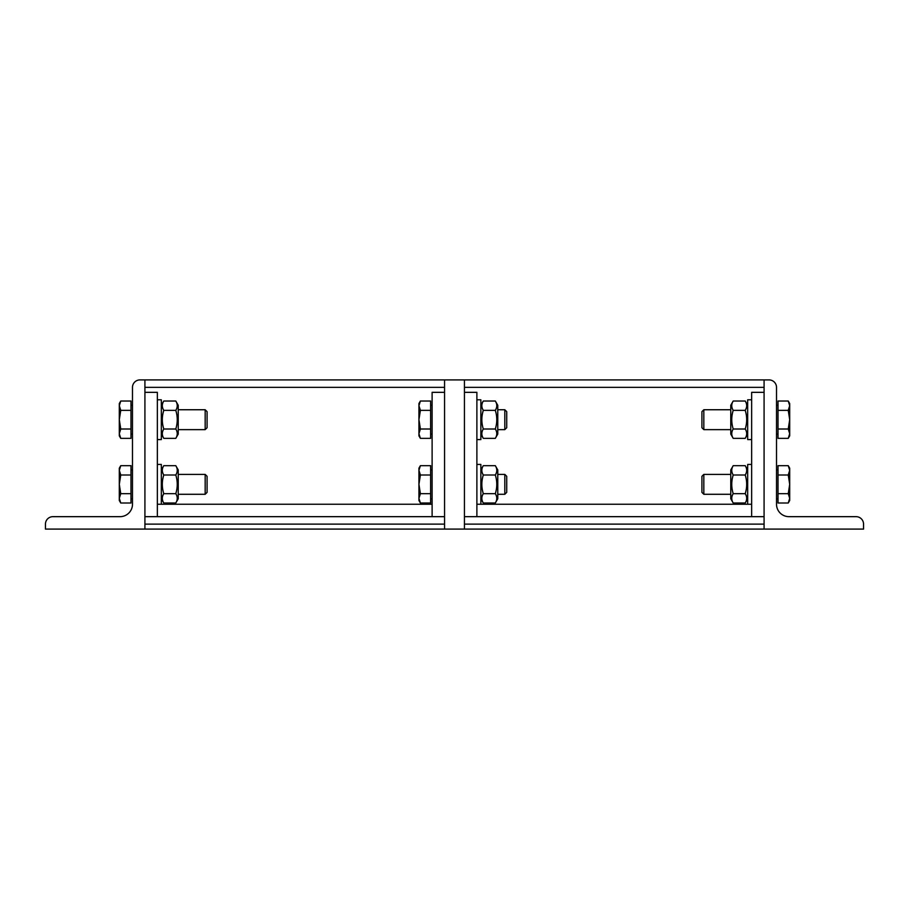 <?xml version="1.0" encoding="UTF-8"?>
<svg xmlns="http://www.w3.org/2000/svg" width="909" height="909" viewBox="0 0 909 909"><rect width="100%" height="100%" fill="white"/><g stroke="black" fill="none" stroke-linecap="round" stroke-linejoin="round"><path stroke-width="1.36" d="M45.45 524.129A7.465 7.465 0 0 1 52.915 516.664L120.045 516.664A12.431 12.431 0 0 0 132.487 504.234L132.487 387.359A7.465 7.465 0 0 1 139.941 379.905L144.917 379.905L144.917 529.095L45.45 529.095L45.45 524.129M205.173 474.396L205.173 494.291L207.082 492.383L207.082 476.305L205.173 474.396L178.232 474.396M119.306 470.339L120.749 475.009L119.306 484.338L119.306 468.18L120.749 465.681L119.306 470.339M120.749 493.667L119.306 498.337L119.306 484.338L120.749 493.667L130.987 493.667L130.987 503.007L120.749 503.007L119.306 498.337L119.306 500.507L120.749 503.007M120.749 475.009L130.987 475.009L130.987 465.681L120.749 465.681M130.987 475.009L130.987 493.667M130.987 469.885L132.487 469.885M432.116 504.234L161.325 504.234L161.325 464.442L157.348 464.442M175.789 465.681L178.232 469.919L178.232 498.757L175.789 503.007C177.732 499.893 177.732 496.78 175.789 493.667C177.732 487.451 177.732 481.225 175.789 475.009C177.732 471.896 177.732 468.783 175.789 465.681L163.779 465.681C161.825 468.783 161.825 471.896 163.779 475.009C161.825 481.225 161.825 487.451 163.779 493.667C161.825 496.78 161.825 499.893 163.779 503.007L175.789 503.007M161.325 469.919L163.779 465.681M175.789 475.009L163.779 475.009M175.789 493.667L163.779 493.667M205.173 409.743L205.173 429.639L207.082 427.73L207.082 411.652L205.173 409.743L178.232 409.743M119.306 405.687L120.749 410.357L119.306 419.685L119.306 403.528L120.749 401.028L119.306 405.687M120.749 429.014L119.306 433.684L119.306 419.685L120.749 429.014L130.987 429.014L130.987 438.354L120.749 438.354L119.306 433.684L119.306 435.854L120.749 438.354M120.749 410.357L130.987 410.357L130.987 401.028L120.749 401.028M130.987 410.357L130.987 429.014M130.987 405.232L132.487 405.232M157.348 439.581L161.325 439.581L161.325 399.79L157.348 399.79M175.789 401.028L178.232 405.266L178.232 434.104L175.789 438.354C177.732 435.241 177.732 432.127 175.789 429.014C177.732 422.799 177.732 416.572 175.789 410.357C177.732 407.243 177.732 404.13 175.789 401.028L163.779 401.028C161.825 404.13 161.825 407.243 163.779 410.357C161.825 416.572 161.825 422.799 163.779 429.014C161.825 432.127 161.825 435.241 163.779 438.354L175.789 438.354M161.325 405.266L163.779 401.028M175.789 410.357L163.779 410.357M175.789 429.014L163.779 429.014M856.085 516.664A7.465 7.465 0 0 1 863.55 524.129L863.55 529.095L764.083 529.095L764.083 379.905L769.059 379.905A7.465 7.465 0 0 1 776.513 387.359L776.513 504.234A12.431 12.431 0 0 0 788.955 516.664L856.085 516.664M703.827 494.291L703.827 474.396L701.918 476.305L701.918 492.383L703.827 494.291L730.768 494.291M730.768 474.396L703.827 474.396M788.251 465.681L789.694 468.18L789.694 470.339L788.251 465.681L778.013 465.681L778.013 475.009L788.251 475.009L789.694 470.339L789.694 484.338L788.251 475.009M788.251 503.007L789.694 498.337L789.694 500.507L788.251 503.007L778.013 503.007L778.013 475.009M788.251 493.667L789.694 484.338L789.694 498.337L788.251 493.667L778.013 493.667M778.013 469.885L776.513 469.885M751.652 464.442L747.675 464.442L747.675 504.234L476.884 504.234M733.211 503.007L730.768 498.757L730.768 469.919L733.211 465.681C731.268 468.783 731.268 471.896 733.211 475.009C731.268 481.225 731.268 487.451 733.211 493.667C731.268 496.78 731.268 499.893 733.211 503.007L745.221 503.007C747.175 499.893 747.175 496.78 745.221 493.667C747.175 487.451 747.175 481.225 745.221 475.009C747.175 471.896 747.175 468.783 745.221 465.681L747.675 469.919M733.211 465.681L745.221 465.681M733.211 475.009L745.221 475.009M733.211 493.667L745.221 493.667M703.827 429.639L703.827 409.743L701.918 411.652L701.918 427.73L703.827 429.639L730.768 429.639M730.768 409.743L703.827 409.743M788.251 401.028L789.694 403.528L789.694 405.687L788.251 401.028L778.013 401.028L778.013 410.357L788.251 410.357L789.694 405.687L789.694 419.685L788.251 410.357M788.251 438.354L789.694 433.684L789.694 435.854L788.251 438.354L778.013 438.354L778.013 410.357M788.251 429.014L789.694 419.685L789.694 433.684L788.251 429.014L778.013 429.014M778.013 405.232L776.513 405.232M751.652 399.79L747.675 399.79L747.675 439.581L751.652 439.581M733.211 438.354L730.768 434.104L730.768 405.266L733.211 401.028C731.268 404.13 731.268 407.243 733.211 410.357C731.268 416.572 731.268 422.799 733.211 429.014C731.268 432.127 731.268 435.241 733.211 438.354L745.221 438.354C747.175 435.241 747.175 432.127 745.221 429.014C747.175 422.799 747.175 416.572 745.221 410.357C747.175 407.243 747.175 404.13 745.221 401.028L747.675 405.266M733.211 401.028L745.221 401.028M733.211 410.357L745.221 410.357M733.211 429.014L745.221 429.014M432.116 516.664L432.116 392.336L444.558 392.336M444.558 516.664L144.917 516.664M157.348 516.664L157.348 392.336L144.917 392.336M764.083 379.905L464.442 379.905L464.442 529.095L764.083 529.095L764.083 524.129L464.442 524.129L464.442 529.095L444.558 529.095L444.558 524.129L144.917 524.129L144.917 529.095L444.558 529.095L444.558 379.905L144.917 379.905M751.652 516.664L751.652 392.336L764.083 392.336M764.083 516.664L464.442 516.664M476.884 516.664L476.884 392.336L464.442 392.336M444.558 379.905L464.442 379.905M504.813 474.396L504.813 494.291L506.722 492.383L506.722 476.305L504.813 474.396L497.768 474.396M418.935 470.339L420.39 475.009L418.935 484.338L418.935 468.18L420.39 465.681L418.935 470.339M420.39 493.667L418.935 498.337L418.935 484.338L420.39 493.667L430.627 493.667L430.627 503.007L420.39 503.007L418.935 498.337L418.935 500.507L420.39 503.007M420.39 475.009L430.627 475.009L430.627 465.681L420.39 465.681M430.627 475.009L430.627 493.667M430.627 469.885L432.116 469.885M480.861 504.234L480.861 464.442L476.884 464.442M495.314 465.681L497.768 469.919L497.768 498.757L495.314 503.007C497.268 499.893 497.268 496.78 495.314 493.667C497.268 487.451 497.268 481.225 495.314 475.009C497.268 471.896 497.268 468.783 495.314 465.681L483.304 465.681C481.361 468.783 481.361 471.896 483.304 475.009C481.361 481.225 481.361 487.451 483.304 493.667C481.361 496.78 481.361 499.893 483.304 503.007L495.314 503.007M480.861 469.919L483.304 465.681M495.314 475.009L483.304 475.009M495.314 493.667L483.304 493.667M504.813 409.743L504.813 429.639L506.722 427.73L506.722 411.652L504.813 409.743L497.768 409.743M418.935 405.687L420.39 410.357L418.935 419.685L418.935 403.528L420.39 401.028L418.935 405.687M420.39 429.014L418.935 433.684L418.935 419.685L420.39 429.014L430.627 429.014L430.627 438.354L420.39 438.354L418.935 433.684L418.935 435.854L420.39 438.354M420.39 410.357L430.627 410.357L430.627 401.028L420.39 401.028M430.627 410.357L430.627 429.014M430.627 405.232L432.116 405.232M476.884 439.581L480.861 439.581L480.861 399.79L476.884 399.79M495.314 401.028L497.768 405.266L497.768 434.104L495.314 438.354C497.268 435.241 497.268 432.127 495.314 429.014C497.268 422.799 497.268 416.572 495.314 410.357C497.268 407.243 497.268 404.13 495.314 401.028L483.304 401.028C481.361 404.13 481.361 407.243 483.304 410.357C481.361 416.572 481.361 422.799 483.304 429.014C481.361 432.127 481.361 435.241 483.304 438.354L495.314 438.354M480.861 405.266L483.304 401.028M495.314 410.357L483.304 410.357M495.314 429.014L483.304 429.014M144.917 387.359L444.558 387.359M464.442 387.359L764.083 387.359M178.232 494.291L205.173 494.291M130.987 498.802L132.487 498.802M157.348 504.234L161.325 504.234M161.325 498.757L163.779 503.007M178.232 429.639L205.173 429.639M130.987 434.15L132.487 434.15M161.325 434.104L163.779 438.354M778.013 498.802L776.513 498.802M751.652 504.234L747.675 504.234M747.675 498.757L745.221 503.007M778.013 434.15L776.513 434.15M747.675 434.104L745.221 438.354M497.768 494.291L504.813 494.291M430.627 498.802L432.116 498.802M480.861 498.757L483.304 503.007M497.768 429.639L504.813 429.639M430.627 434.15L432.116 434.15M480.861 434.104L483.304 438.354"/></g></svg>
